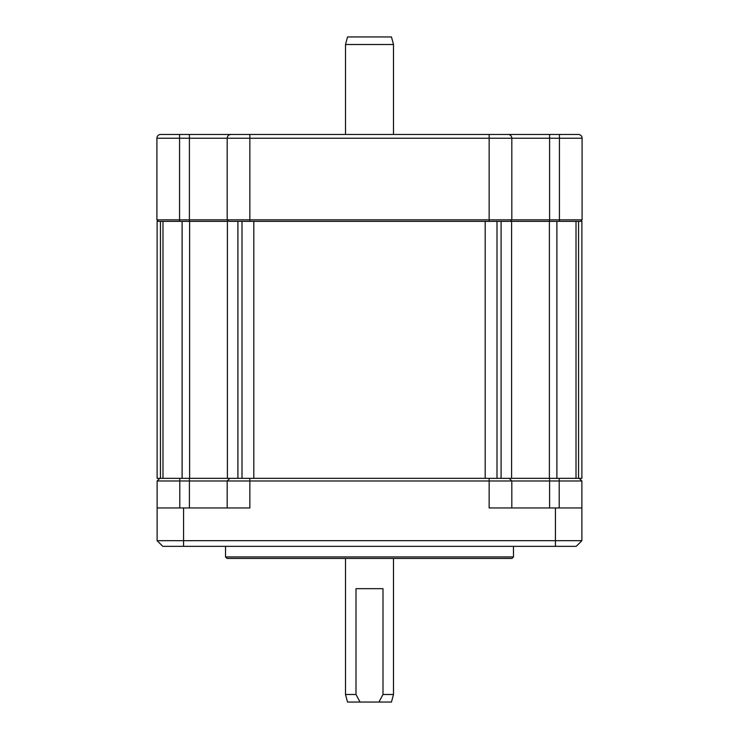 <?xml version="1.0" encoding="UTF-8"?>
<svg xmlns="http://www.w3.org/2000/svg" width="739" height="739" viewBox="0 0 739 739"><rect width="100%" height="100%" fill="white"/><g stroke="black" fill="none" stroke-linecap="round" stroke-linejoin="round"><path stroke-width="1.11" d="M578.563 478.336L578.563 221.367L581.879 221.367L581.879 478.336L157.121 478.336L157.121 221.367L160.437 221.367L160.437 478.336M556.892 478.336L556.892 221.367L576.014 221.367L576.014 478.336M556.892 221.367L549.382 221.367L549.382 478.336M501.097 478.336L501.097 221.367L549.382 221.367M241.995 478.336L241.995 221.367L497.005 221.367L497.005 478.336M162.986 478.336L162.986 221.367L227.409 221.367L227.409 478.336M511.591 478.336L511.591 221.367M159.763 478.336L157.121 480.978L157.121 507.961L249.856 507.961L249.856 480.978L581.879 480.978L581.879 540.689L157.121 540.689L157.121 507.961M579.237 478.336L581.879 480.978M489.144 478.336L489.144 507.961L581.879 507.961M157.121 540.689L162.792 546.352L183.577 546.352L183.577 507.961M581.879 540.689L576.208 546.352L183.577 546.352M509.171 478.336L511.813 480.978L511.813 507.961L511.813 480.978M229.829 478.336L227.187 480.978L249.856 480.978L249.856 478.336M227.187 480.978L227.187 507.961L227.187 480.978L189.396 480.978L189.396 507.961M157.121 480.978L189.396 480.978L189.396 478.336M513.476 556.938L225.524 556.938L227.03 558.453L511.97 558.453L513.476 556.938L513.476 546.352M393.499 44.506L345.501 44.506L347.533 36.95L391.467 36.95L393.499 44.506L393.499 134.073M393.499 558.453L393.499 694.494L382.996 694.494L382.996 588.678L356.004 588.678L356.004 694.494L345.501 694.494L345.501 558.453M345.501 44.506L345.501 134.073M356.004 694.494L360.059 702.05L347.533 702.05L345.501 694.494M393.499 694.494L391.467 702.05L378.941 702.05L382.996 694.494M360.059 702.05L378.941 702.05M160.677 134.452A3.778 3.778 0 0 0 156.899 138.23A3.778 3.778 0 0 1 160.677 134.452L578.323 134.452A3.778 3.778 0 0 1 582.101 138.23L582.101 219.852L156.899 219.852L156.899 138.23L227.187 138.23L227.187 219.852L227.187 138.23L511.813 138.23L511.813 219.852L511.813 138.23L582.101 138.23M227.187 219.852L228.693 221.367L249.856 221.367L249.856 134.452L230.965 134.452A3.778 3.778 0 0 0 227.187 138.23A3.778 3.778 0 0 1 230.965 134.452M156.899 219.852L158.405 221.367L179.568 221.367L179.568 134.452M489.144 134.452L489.144 221.367L510.307 221.367L511.813 219.852M559.432 134.452L559.432 221.367L580.595 221.367L582.101 219.852M508.035 134.452A3.778 3.778 0 0 1 511.813 138.23M317.576 134.452L430.948 134.452M485.2 478.336L485.2 221.367M253.8 478.336L253.8 221.367M237.903 478.336L237.903 221.367M189.618 221.367L189.618 478.336M182.108 478.336L182.108 221.367M555.423 546.352L555.423 507.961M549.604 478.336L549.604 507.961M559.201 478.336L559.201 507.961M179.799 478.336L179.799 507.961M549.604 221.367L549.604 134.452M189.396 221.367L189.396 134.452M225.524 546.352L225.524 556.938"/></g></svg>

